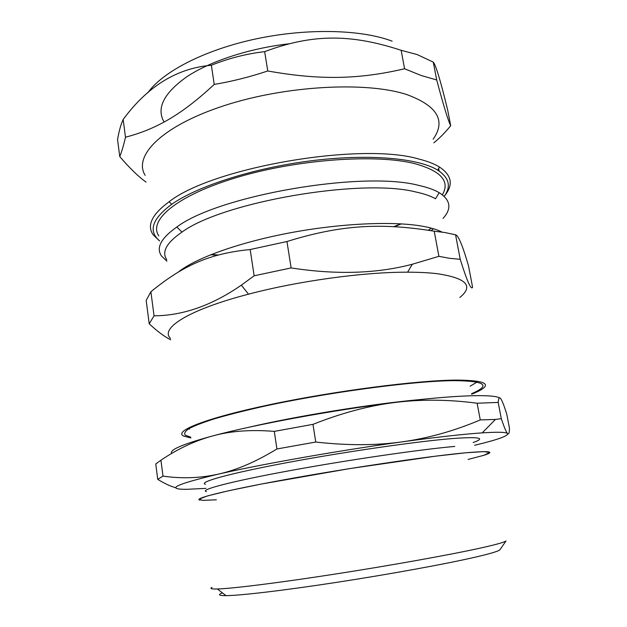 <?xml version="1.0" encoding="UTF-8"?>
<svg xmlns="http://www.w3.org/2000/svg" width="627" height="627" viewBox="0 0 627 627"><rect width="100%" height="100%" fill="white"/><g stroke="black" fill="none" stroke-linecap="round" stroke-linejoin="round"><path stroke-width="0.94" d="M216.378 499.805L202.56 500.377L199.167 499.1L207.733 495.847L228.839 490.706L261.592 484.005L349.686 468.604L435.412 456.19L465.665 452.788L483.942 451.612L489.742 452.545L483.903 455.288L468.095 459.442M420.153 399.564C371.051 403.992 296.257 416.109 248.268 427.402M171.626 453.47C169.196 449.896 183.021 444.01 213.102 435.82C255.291 424.471 332.663 410.168 395.323 402.44C453.603 395.12 492.681 393.928 499.562 397.863M501.31 418.679L495.432 419.439L480.266 419.918C454.356 430.906 428.327 438.218 402.158 441.855C376.075 445.546 347.272 445.609 315.765 442.035L312.975 424.354C341.942 412.887 369.397 405.591 395.323 402.44C421.313 399.203 448.579 399.462 477.123 403.224L498.183 402.424C498.575 397.879 499.476 396.703 500.887 398.905C502.29 401.021 504.233 406.053 506.726 414.008L509.445 428.1C509.414 432.912 508.787 434.73 507.556 433.547C506.357 432.45 504.273 427.496 501.31 418.679L498.183 402.424M480.266 419.918L477.123 403.224M315.765 442.035L276.93 448.963L274.289 431.384L312.975 424.354M276.93 448.963C257.572 460.79 239.545 468.816 222.844 473.04L218.439 474.114C200.311 478.174 181.822 478.84 162.989 476.105L160.935 460.218C177.841 448.744 195.232 440.609 213.102 435.82C230.854 430.968 251.247 429.487 274.289 431.384M162.989 476.105L157.73 479.357L155.755 463.964L160.935 460.218M157.73 479.357C164.509 483.535 170.615 486.364 176.038 487.837M205.962 488.386L186.415 489.326C165.12 489.334 175.795 484.263 218.439 474.114L222.938 473.095C266.287 463.353 341.401 450.194 402.158 441.855C436.627 437.137 463.314 434.143 482.21 432.873C497.799 431.87 506.255 432.097 507.556 433.547C508.513 435.875 497.532 439.786 474.623 445.28M222.428 592.883C217.64 594.749 218.831 595.674 226.002 595.65C240.462 595.548 283.788 590.485 337.083 582.287C390.339 574.105 446.048 563.916 475.023 557.223C489.695 553.821 497.956 551.384 499.797 549.91L500.213 549.315M212.044 587.381C209.512 588.604 211.291 589.137 217.389 588.98C232.233 588.581 277.824 582.945 334.309 574.199C390.754 565.452 449.818 554.832 480.227 548.116C495.612 544.698 504.202 542.324 505.989 540.991L499.797 549.91M200.225 500.174C191.737 498.959 223.933 490.714 286.006 479.443C347.907 468.189 426.046 456.613 462.75 453.07C490.29 450.554 496.827 451.448 482.351 455.758M206.408 491.631C198.986 489.985 230.023 481.677 288.42 470.916C346.653 460.163 419.831 449.473 454.787 446.424M205.405 484.303C197.936 482.273 228.879 473.534 287.158 462.616C345.273 451.706 418.374 441.189 453.337 438.485C479.561 436.627 486.16 437.975 473.134 442.537M158.827 235.901C147.941 220.304 177.018 195.24 237.39 177.3C297.582 159.289 376.035 153.78 414.651 163.616C441.079 170.92 450.311 181.313 442.364 194.801M401.288 223.87L394.681 226.676M217.326 255.283L210.711 254.742M166.915 261.208L161.539 256.02C155.857 247.853 160.959 238.189 176.822 227.021C218.329 195.53 362.649 170.489 418.679 185.388C427.395 187.316 434.237 189.754 439.213 192.693C450.648 200.037 451.918 208.626 443.015 218.462M431.423 228.189L428.257 230.234M184.401 268.599L183.476 268.34M149.226 323.822L146.169 300.451L150.888 291.759C182.496 265.95 208.799 253.59 250.173 249.53L286.947 241.52C340.955 224.779 380.605 222.585 434.221 231.206L444.935 232.531L455.563 234.796C458.29 235.227 462.585 245.494 468.455 265.613L472.593 287.252C471.167 290.466 467.044 281.155 460.218 259.304L449.794 258.34L438.9 256.333L412.315 264.241C376.6 273.678 336.205 274.9 291.132 267.925L254.147 275.786L241.348 285.16C211.989 305.451 182.888 315.671 154.054 315.82L149.226 323.822C157.424 331.424 164.58 336.754 170.677 339.81M455.563 234.796L460.218 259.304M434.221 231.206L438.9 256.333M286.947 241.52L291.132 267.925M250.173 249.53L254.147 275.786M150.888 291.759L154.054 315.82M190.741 437.168L185.255 435.177C183.836 433.414 185.153 431.188 189.197 428.507C194.895 425.584 203.43 422.316 214.81 418.703C227.75 414.933 243.017 411.046 260.613 407.033C324.99 392.682 414.039 380.785 454.551 380.644C485.486 380.989 491.16 385.339 471.582 393.678M477.029 382.07L470.172 386.169M189.644 429.072L188.774 428.758M190.851 437.959L183.586 436.039C173.428 431.141 205.68 418.154 270.543 404.509C335.218 390.864 417.919 380.236 456.699 380.087C485.878 380.346 492.846 384.194 477.609 391.64L471.684 394.226M170.489 338.384C159.681 328.477 188.225 309.863 248.496 294.181C298.154 280.998 363.911 272 407.597 272.189C418.899 272.196 428.696 272.69 436.988 273.67C466.386 278.051 474.004 285.983 459.842 297.457M178.46 271.977C195.248 258.371 237.986 242.735 288.828 233.056C339.654 223.384 392.377 220.97 421.846 226.12C430.459 227.617 437.176 229.6 442.004 232.076M166.704 259.656C161.492 251.882 166.594 242.688 181.995 232.084C222.507 202.074 361.223 178.037 415.552 191.917C424.001 193.719 430.655 196 435.499 198.775L439.213 192.693M433.539 228.784L431.047 230.681M182.238 269.79L181.658 269.579M119.757 156.585L117.555 139.539C119.052 130.925 120.925 124.232 123.166 119.467C147.659 86.212 177.065 68.147 211.37 65.255C228.573 58.319 246.34 53.781 264.665 51.657C312.748 33.615 351.104 33.952 401.139 50.285L417.174 54.573L433.281 62.128C435.671 64.542 440.452 80.413 447.615 109.733L450.703 125.729C448.321 121.238 443.65 105.987 436.706 79.974L421.132 75.491L404.58 68.766C359.389 79.331 320.436 80.381 267.753 70.976C249.946 76.933 232.108 81.416 214.23 84.426C181.258 115.07 155.998 129.209 125.486 137.219C123.66 145.252 121.748 151.703 119.757 156.585C129.828 168.326 138.598 176.83 146.075 182.104M433.281 62.128L436.706 79.974M401.139 50.285L404.58 68.766M264.665 51.657L267.753 70.976M211.37 65.255L214.23 84.426M123.166 119.467L125.486 137.219M433.813 142.815C439.417 138.363 445.045 132.665 450.703 125.729M211.244 254.531L218.361 255.001M393.85 226.637L400.716 223.839M444.676 195.687C453.54 184.855 451.816 175.309 439.496 167.041C434.425 163.898 427.598 161.249 419.016 159.086C361.426 141.757 212.616 167.331 169.133 201.729C151.985 214.363 146.64 225.359 153.098 234.717L159.509 240.933M159.477 240.744C148.058 231.002 152.134 218.854 171.712 204.3C197.529 186.125 253.7 167.997 311.086 160.786C368.496 153.552 418.413 158.137 437.654 170.105C449.198 177.66 451.385 186.415 444.214 196.361M145.166 175.333C132.971 155.943 161.75 126.027 223.714 105.806C285.489 85.484 366.889 81.236 407.048 94.661C437.466 105.963 446.158 120.807 433.132 139.202M147.807 92.82C162.471 71.917 204.143 50.058 255.448 39.023C306.736 27.988 361.199 29.406 392.134 41.163M164.102 122.046C156.123 108.291 163.741 93.164 186.94 76.674C210.382 61.18 249.483 48.31 288.851 43.819M482.21 432.873L495.432 419.439M226.002 595.65L217.389 588.98M248.496 294.181L241.348 285.16M407.597 272.189L412.315 264.241M181.995 232.084L176.822 227.021M171.712 204.3L169.133 201.729M437.654 170.105L439.496 167.041M439.159 171.069L438.657 168.428"/></g></svg>
